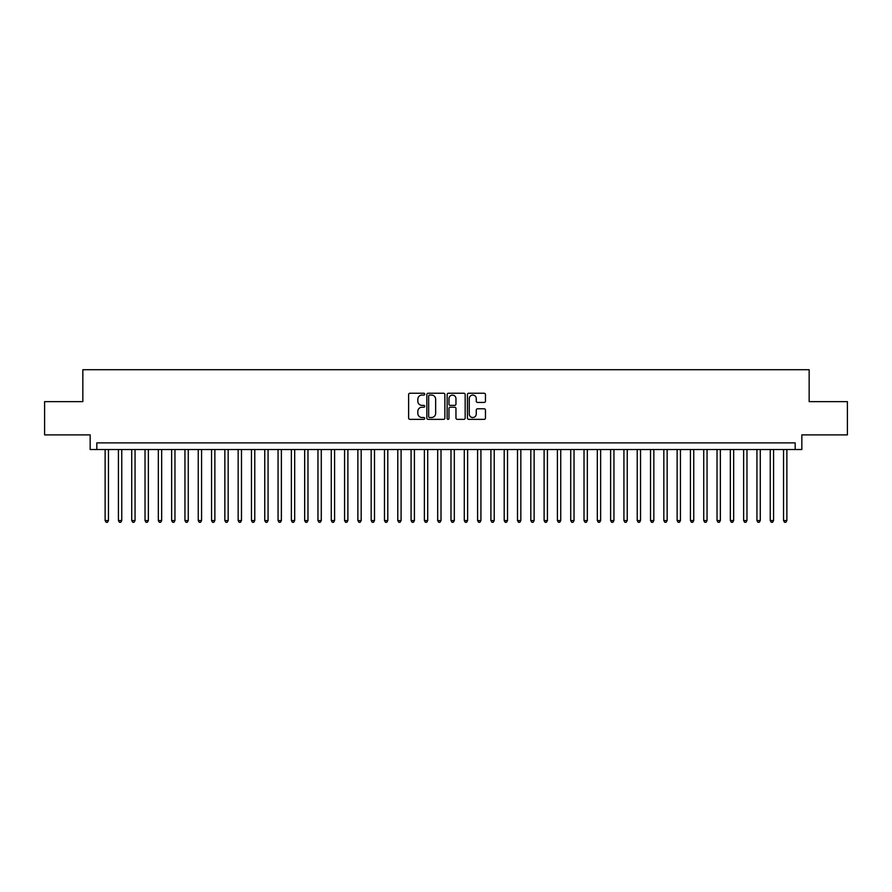 <?xml version="1.0" encoding="UTF-8"?>
<svg xmlns="http://www.w3.org/2000/svg" width="892" height="892" viewBox="0 0 892 892"><rect width="100%" height="100%" fill="white"/><g stroke="black" fill="none" stroke-linecap="round" stroke-linejoin="round"><path stroke-width="1.34" d="M424.715 394.152A0.914 0.914 0 0 0 423.8 393.238L409.93 393.238A1.305 1.305 0 0 0 408.625 394.543L408.625 418.047A1.305 1.305 0 0 0 409.93 419.352L423.8 419.352A0.914 0.914 0 0 0 424.715 418.437A0.914 0.914 0 0 0 423.8 417.523L422.005 417.523A4.181 4.181 0 0 1 417.824 413.342L417.824 411.379A4.181 4.181 0 0 1 422.005 407.209L423.8 407.209A0.914 0.914 0 0 0 424.715 406.295A0.914 0.914 0 0 0 423.8 405.381L422.005 405.381A4.181 4.181 0 0 1 417.824 401.199L417.824 399.237A4.181 4.181 0 0 1 422.005 395.067L423.8 395.067A0.914 0.914 0 0 0 424.715 394.152M484.155 402.437A1.305 1.305 0 0 0 485.46 401.132L485.46 394.543A1.305 1.305 0 0 0 484.155 393.238L468.757 393.238A1.305 1.305 0 0 0 467.441 394.543L467.441 418.047A1.305 1.305 0 0 0 468.757 419.352L484.155 419.352A1.305 1.305 0 0 0 485.46 418.047L485.46 410.075A1.305 1.305 0 0 0 484.155 408.77L477.566 408.77A1.305 1.305 0 0 0 476.261 410.075L476.261 414.033A3.49 3.49 0 0 1 472.771 417.523A3.49 3.49 0 0 1 469.27 414.033L469.27 398.557A3.49 3.49 0 0 1 472.771 395.067A3.49 3.49 0 0 1 476.261 398.557L476.261 401.132A1.305 1.305 0 0 0 477.566 402.437L484.155 402.437M795.185 449.523L801.841 449.523L801.841 434.895L847.4 434.895L847.4 401.634L809.156 401.634L809.156 369.712L82.844 369.712L82.844 401.634L44.6 401.634L44.6 434.895L90.159 434.895L90.159 449.523L795.185 449.523L795.185 442.878L96.815 442.878L96.815 449.523M444.863 394.543A1.305 1.305 0 0 0 443.547 393.238L428.149 393.238A1.305 1.305 0 0 0 426.833 394.543L426.833 418.047A1.305 1.305 0 0 0 428.149 419.352L443.547 419.352A1.305 1.305 0 0 0 444.863 418.047L444.863 394.543M448.453 393.238L463.851 393.238A1.305 1.305 0 0 1 465.167 394.543L465.167 418.047A1.305 1.305 0 0 1 463.851 419.352L457.262 419.352A1.305 1.305 0 0 1 455.957 418.047L455.957 408.514A1.305 1.305 0 0 0 454.652 407.209L450.282 407.209A1.305 1.305 0 0 0 448.966 408.514L448.966 418.437A0.914 0.914 0 0 1 448.052 419.352A0.914 0.914 0 0 1 447.137 418.437L447.137 394.543A1.305 1.305 0 0 1 448.453 393.238M429.576 395.067A0.914 0.914 0 0 0 428.662 395.981L428.662 416.609A0.914 0.914 0 0 0 429.576 417.523L431.472 417.523A4.181 4.181 0 0 0 435.653 413.342L435.653 399.237A4.181 4.181 0 0 0 431.472 395.067L429.576 395.067M455.957 398.624A3.49 3.49 0 0 0 452.467 395.134A3.49 3.49 0 0 0 448.966 398.624L448.966 404.076A1.305 1.305 0 0 0 450.282 405.381L454.652 405.381A1.305 1.305 0 0 0 455.957 404.076L455.957 398.624M105.122 449.523L105.122 520.56L108.456 520.56L108.456 449.523M108.456 520.56L107.453 522.288L106.126 522.288L105.122 520.56M118.424 449.523L118.424 520.56L121.758 520.56L121.758 449.523M121.758 520.56L120.754 522.288L119.428 522.288L118.424 520.56M131.726 449.523L131.726 520.56L135.06 520.56L135.06 449.523M135.06 520.56L134.056 522.288L132.73 522.288L131.726 520.56M145.028 449.523L145.028 520.56L148.362 520.56L148.362 449.523M148.362 520.56L147.358 522.288L146.032 522.288L145.028 520.56M158.33 449.523L158.33 520.56L161.664 520.56L161.664 449.523M161.664 520.56L160.66 522.288L159.334 522.288L158.33 520.56M171.643 449.523L171.643 520.56L174.966 520.56L174.966 449.523M174.966 520.56L173.962 522.288L172.635 522.288L171.643 520.56M184.945 449.523L184.945 520.56L188.268 520.56L188.268 449.523M188.268 520.56L187.264 522.288L185.937 522.288L184.945 520.56M198.247 449.523L198.247 520.56L201.57 520.56L201.57 449.523M201.57 520.56L200.566 522.288L199.239 522.288L198.247 520.56M211.549 449.523L211.549 520.56L214.872 520.56L214.872 449.523M214.872 520.56L213.868 522.288L212.541 522.288L211.549 520.56M224.851 449.523L224.851 520.56L228.174 520.56L228.174 449.523M228.174 520.56L227.17 522.288L225.843 522.288L224.851 520.56M238.153 449.523L238.153 520.56L241.476 520.56L241.476 449.523M241.476 520.56L240.483 522.288L239.145 522.288L238.153 520.56M251.455 449.523L251.455 520.56L254.778 520.56L254.778 449.523M254.778 520.56L253.785 522.288L252.447 522.288L251.455 520.56M264.757 449.523L264.757 520.56L268.079 520.56L268.079 449.523M268.079 520.56L267.087 522.288L265.749 522.288L264.757 520.56M278.059 449.523L278.059 520.56L281.381 520.56L281.381 449.523M281.381 520.56L280.389 522.288L279.051 522.288L278.059 520.56M291.361 449.523L291.361 520.56L294.683 520.56L294.683 449.523M294.683 520.56L293.691 522.288L292.353 522.288L291.361 520.56M304.663 449.523L304.663 520.56L307.985 520.56L307.985 449.523M307.985 520.56L306.993 522.288L305.655 522.288L304.663 520.56M317.965 449.523L317.965 520.56L321.287 520.56L321.287 449.523M321.287 520.56L320.295 522.288L318.957 522.288L317.965 520.56M331.267 449.523L331.267 520.56L334.589 520.56L334.589 449.523M334.589 520.56L333.597 522.288L332.27 522.288L331.267 520.56M344.568 449.523L344.568 520.56L347.891 520.56L347.891 449.523M347.891 520.56L346.899 522.288L345.572 522.288L344.568 520.56M357.87 449.523L357.87 520.56L361.193 520.56L361.193 449.523M361.193 520.56L360.201 522.288L358.874 522.288L357.87 520.56M371.172 449.523L371.172 520.56L374.495 520.56L374.495 449.523M374.495 520.56L373.503 522.288L372.176 522.288L371.172 520.56M384.474 449.523L384.474 520.56L387.797 520.56L387.797 449.523M387.797 520.56L386.805 522.288L385.478 522.288L384.474 520.56M397.776 449.523L397.776 520.56L401.099 520.56L401.099 449.523M401.099 520.56L400.107 522.288L398.78 522.288L397.776 520.56M411.078 449.523L411.078 520.56L414.412 520.56L414.412 449.523M414.412 520.56L413.409 522.288L412.082 522.288L411.078 520.56M424.38 449.523L424.38 520.56L427.714 520.56L427.714 449.523M427.714 520.56L426.71 522.288L425.384 522.288L424.38 520.56M437.682 449.523L437.682 520.56L441.016 520.56L441.016 449.523M441.016 520.56L440.012 522.288L438.686 522.288L437.682 520.56M450.984 449.523L450.984 520.56L454.318 520.56L454.318 449.523M454.318 520.56L453.314 522.288L451.988 522.288L450.984 520.56M464.286 449.523L464.286 520.56L467.62 520.56L467.62 449.523M467.62 520.56L466.616 522.288L465.29 522.288L464.286 520.56M477.588 449.523L477.588 520.56L480.922 520.56L480.922 449.523M480.922 520.56L479.918 522.288L478.591 522.288L477.588 520.56M490.901 449.523L490.901 520.56L494.224 520.56L494.224 449.523M494.224 520.56L493.22 522.288L491.893 522.288L490.901 520.56M504.203 449.523L504.203 520.56L507.526 520.56L507.526 449.523M507.526 520.56L506.522 522.288L505.195 522.288L504.203 520.56M517.505 449.523L517.505 520.56L520.828 520.56L520.828 449.523M520.828 520.56L519.824 522.288L518.497 522.288L517.505 520.56M530.807 449.523L530.807 520.56L534.13 520.56L534.13 449.523M534.13 520.56L533.126 522.288L531.799 522.288L530.807 520.56M544.109 449.523L544.109 520.56L547.432 520.56L547.432 449.523M547.432 520.56L546.428 522.288L545.101 522.288L544.109 520.56M557.411 449.523L557.411 520.56L560.733 520.56L560.733 449.523M560.733 520.56L559.73 522.288L558.403 522.288L557.411 520.56M570.713 449.523L570.713 520.56L574.035 520.56L574.035 449.523M574.035 520.56L573.043 522.288L571.705 522.288L570.713 520.56M584.015 449.523L584.015 520.56L587.337 520.56L587.337 449.523M587.337 520.56L586.345 522.288L585.007 522.288L584.015 520.56M597.317 449.523L597.317 520.56L600.639 520.56L600.639 449.523M600.639 520.56L599.647 522.288L598.309 522.288L597.317 520.56M610.619 449.523L610.619 520.56L613.941 520.56L613.941 449.523M613.941 520.56L612.949 522.288L611.611 522.288L610.619 520.56M623.921 449.523L623.921 520.56L627.243 520.56L627.243 449.523M627.243 520.56L626.251 522.288L624.913 522.288L623.921 520.56M637.222 449.523L637.222 520.56L640.545 520.56L640.545 449.523M640.545 520.56L639.553 522.288L638.215 522.288L637.222 520.56M650.524 449.523L650.524 520.56L653.847 520.56L653.847 449.523M653.847 520.56L652.855 522.288L651.517 522.288L650.524 520.56M663.826 449.523L663.826 520.56L667.149 520.56L667.149 449.523M667.149 520.56L666.157 522.288L664.83 522.288L663.826 520.56M677.128 449.523L677.128 520.56L680.451 520.56L680.451 449.523M680.451 520.56L679.459 522.288L678.132 522.288L677.128 520.56M690.43 449.523L690.43 520.56L693.753 520.56L693.753 449.523M693.753 520.56L692.761 522.288L691.434 522.288L690.43 520.56M703.732 449.523L703.732 520.56L707.055 520.56L707.055 449.523M707.055 520.56L706.063 522.288L704.736 522.288L703.732 520.56M717.034 449.523L717.034 520.56L720.357 520.56L720.357 449.523M720.357 520.56L719.365 522.288L718.038 522.288L717.034 520.56M730.336 449.523L730.336 520.56L733.67 520.56L733.67 449.523M733.67 520.56L732.667 522.288L731.34 522.288L730.336 520.56M743.638 449.523L743.638 520.56L746.972 520.56L746.972 449.523M746.972 520.56L745.968 522.288L744.642 522.288L743.638 520.56M756.94 449.523L756.94 520.56L760.274 520.56L760.274 449.523M760.274 520.56L759.27 522.288L757.944 522.288L756.94 520.56M770.242 449.523L770.242 520.56L773.576 520.56L773.576 449.523M773.576 520.56L772.572 522.288L771.245 522.288L770.242 520.56M783.544 449.523L783.544 520.56L786.878 520.56L786.878 449.523M786.878 520.56L785.874 522.288L784.547 522.288L783.544 520.56"/></g></svg>

